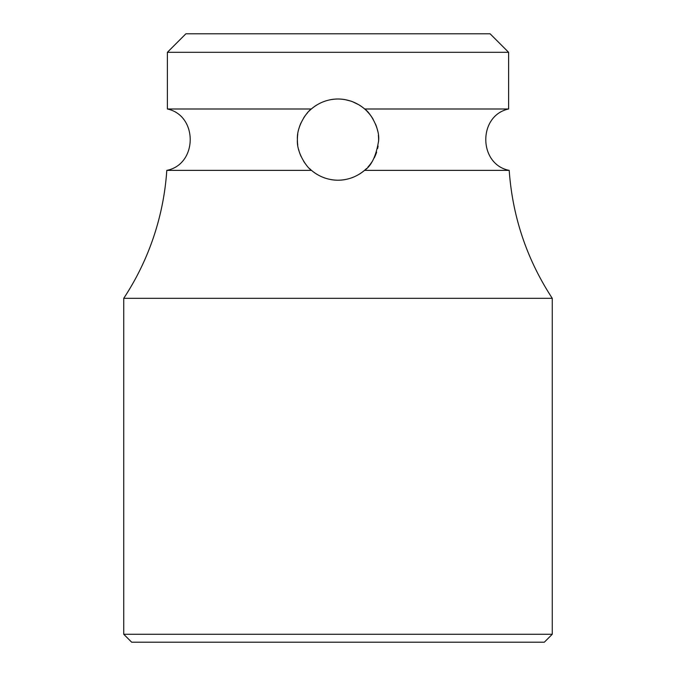 <?xml version="1.0" encoding="UTF-8"?>
<svg xmlns="http://www.w3.org/2000/svg" width="676" height="676" viewBox="0 0 676 676"><rect width="100%" height="100%" fill="white"/><g stroke="black" fill="none" stroke-linecap="round" stroke-linejoin="round"><path stroke-width="1.01" d="M372.831 118.748A40.602 40.602 0 0 0 369.831 114.405L366.941 111.134A40.602 40.602 0 0 0 358.956 104.831L352.196 101.569A40.602 40.602 0 0 0 351.292 101.239L344.997 99.609A40.602 40.602 0 0 0 331.003 99.609M317.078 104.814A40.602 40.602 0 0 0 309.152 111.033M307.715 112.571L306.439 114.067A40.602 40.602 0 0 0 303.583 118.055M300.972 122.939A40.602 40.602 0 0 0 298.995 128.33M297.795 133.949A40.602 40.602 0 0 0 297.406 138.681M297.398 139.569A40.602 40.602 0 0 0 297.778 145.188M298.572 149.295L298.986 150.858A40.602 40.602 0 0 0 300.989 156.3M303.659 161.277A40.602 40.602 0 0 0 306.6 165.35M309.38 168.409A40.602 40.602 0 0 0 317.205 174.484M323.897 177.687A40.602 40.602 0 0 0 325.088 178.109M331.029 179.613A40.602 40.602 0 0 0 344.971 179.613M352.111 177.687A40.602 40.602 0 0 0 352.855 177.399M358.77 174.501A40.602 40.602 0 0 0 366.544 168.493M367.871 167.116L369.155 165.654A40.602 40.602 0 0 0 371.944 161.894M374.555 157.28A40.602 40.602 0 0 0 376.633 152.1M377.732 147.959A40.602 40.602 0 0 0 377.994 146.616L378.095 146.024M378.577 141.014A40.602 40.602 0 0 0 378.383 135.394M377.707 131.127L377.36 129.631A40.602 40.602 0 0 0 375.476 123.987M311.323 108.997C319.089 102.456 327.987 99.127 338 99.009C348.03 99.135 356.928 102.465 364.677 108.997L508.614 108.997L508.614 52.314L167.386 52.314L167.386 108.997L311.323 108.997C306.718 111.962 296.553 126.454 297.398 139.569C296.384 152.565 306.997 167.656 311.501 170.377L166.795 170.377A264.519 264.519 0 0 1 123.733 298.319L123.733 634.265L552.267 634.265L544.324 642.2L131.676 642.2L123.733 634.265M123.733 298.319L552.267 298.319C526.849 259.398 512.501 216.743 509.205 170.377L364.499 170.377C356.793 176.808 347.954 180.086 338 180.213C328.029 180.078 319.199 176.799 311.501 170.377M364.677 108.997C369.645 111.979 380.174 128.237 378.577 141.014C376.126 156.029 371.437 165.823 364.499 170.377M374.267 157.863L374.563 157.271M377.622 148.5L377.749 147.917M378.56 141.563L378.577 141.005M373.262 119.483L372.831 118.739M167.386 52.314L185.9 33.8L490.1 33.8L508.614 52.314M166.795 170.377C197.679 164.412 198.144 115.554 167.386 108.997M509.205 170.377C478.321 164.412 477.856 115.554 508.614 108.997M552.267 298.319L552.267 634.265"/></g></svg>
